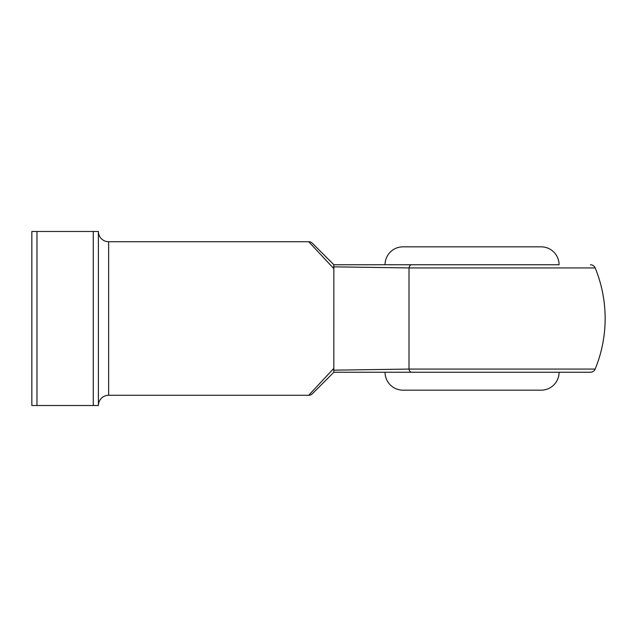 <?xml version="1.0" encoding="UTF-8"?>
<svg xmlns="http://www.w3.org/2000/svg" width="637" height="637" viewBox="0 0 637 637"><rect width="100%" height="100%" fill="white"/><g stroke="black" fill="none" stroke-linecap="round" stroke-linejoin="round"><path stroke-width="0.96" d="M312.321 393.785L333.86 372.247L312.321 393.785A5.12 5.12 0 0 1 308.698 395.282L333.86 368.329L333.573 370.169L409.018 369.07L595.165 369.07A5.12 5.12 0 0 1 590.435 372.247L333.836 372.247L333.86 268.671L308.698 241.718L108.632 241.718L108.632 395.282A10.24 10.24 0 0 0 98.393 405.522L31.85 405.522L31.85 231.478L36.97 231.478L36.97 405.522M559.079 372.247A17.916 17.916 0 0 1 541.163 390.163L402.958 390.163A17.916 17.916 0 0 1 385.043 372.247L590.435 372.247M528.368 390.163L415.754 390.163M385.043 264.753A17.916 17.916 0 0 1 402.958 246.838L541.163 246.838A17.916 17.916 0 0 1 559.079 264.753L333.884 264.753L312.321 243.215L333.86 264.753M93.273 405.522L93.273 231.478L98.393 231.478A10.24 10.24 0 0 0 108.632 241.718M411.446 372.247A5.12 2.62 -90 0 1 409.018 369.07L409.018 267.93L333.573 266.831L333.86 268.671L333.836 264.753L559.079 264.753M308.698 395.282L108.632 395.282M98.393 231.478L98.393 405.522M93.273 231.478L36.97 231.478M308.698 241.718A5.12 5.12 0 0 1 312.321 243.215M595.165 369.07A133.085 133.085 0 0 0 595.165 267.93L409.018 267.93A5.12 2.62 90 0 1 411.446 264.753M595.165 267.93C594.225 265.916 592.649 264.857 590.435 264.753"/></g></svg>
